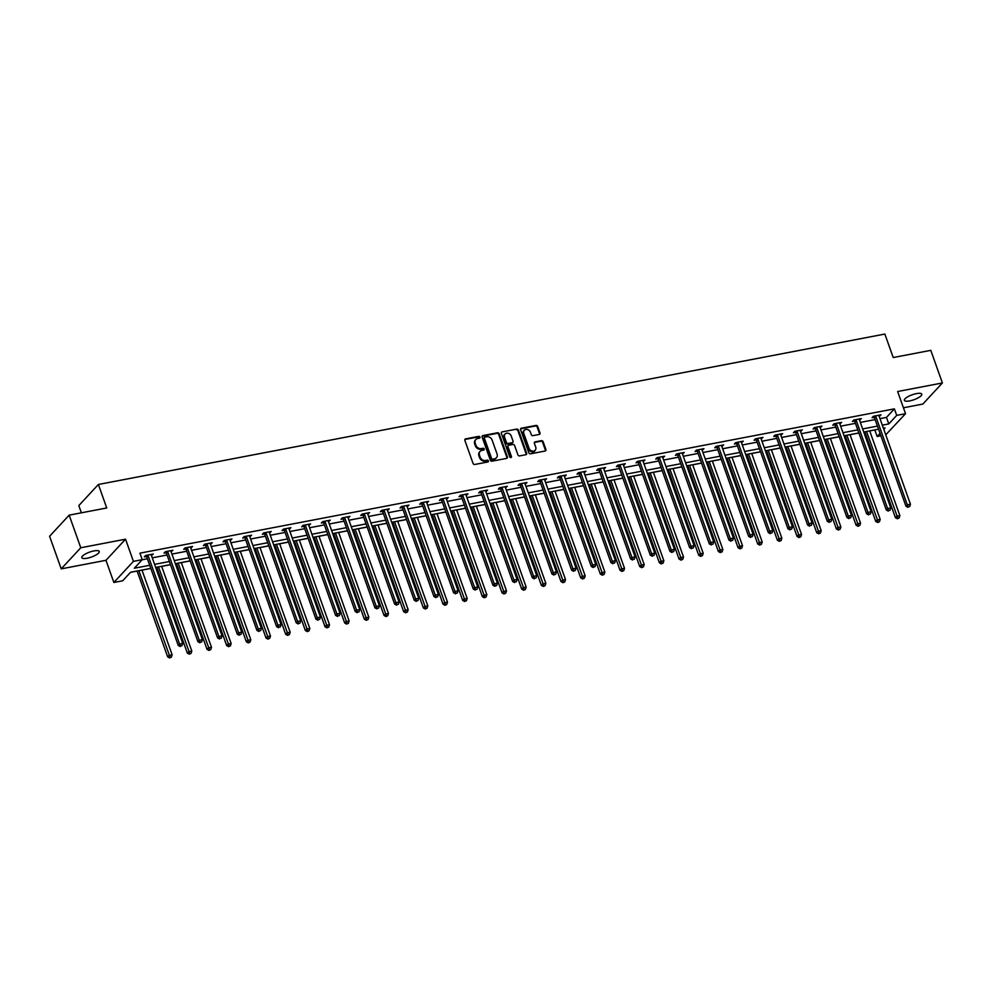 <?xml version="1.0" encoding="UTF-8"?>
<svg xmlns="http://www.w3.org/2000/svg" width="992" height="992" viewBox="0 0 992 992"><rect width="100%" height="100%" fill="white"/><g stroke="black" fill="none" stroke-linecap="round" stroke-linejoin="round"><path stroke-width="1.49" d="M479.979 437.088A0.992 0.831 42.8 0 0 478.789 436.356L465.645 438.873A1.414 1.19 42.8 0 0 464.864 440.386L473.072 463.438A1.414 1.19 42.8 0 0 474.759 464.479L487.915 461.962A0.992 0.831 42.8 0 0 487.27 460.176L485.572 460.499A4.538 3.819 42.8 0 1 480.153 457.163L479.471 455.241A4.538 3.819 42.8 0 1 480.103 451.397A4.538 3.819 42.8 0 1 481.963 450.38L483.674 450.058A0.992 0.831 42.8 0 0 483.03 448.272L481.331 448.595A4.538 3.819 42.8 0 1 475.912 445.247L475.23 443.337A4.538 3.819 42.8 0 1 475.862 439.493A4.538 3.819 42.8 0 1 477.722 438.476L479.434 438.154A0.992 0.831 42.8 0 0 479.979 437.088M479.496 438.142A0.992 0.831 42.8 0 0 478.268 436.926L465.112 439.444A1.414 1.19 42.8 0 0 464.851 439.53M487.965 461.95A0.992 0.831 42.8 0 0 486.737 460.747L485.038 461.069L485.572 460.499M483.724 450.046A0.992 0.831 42.8 0 0 482.496 448.843L480.798 449.165L481.331 448.595M916.459 393.601A9.238 2.629 160.4 0 0 904.369 400.346A9.238 2.629 160.4 0 0 909.689 400.904A9.238 2.629 160.4 0 0 921.779 394.146A9.238 2.629 160.4 0 0 916.459 393.601M93.918 550.92A9.238 2.629 160.4 0 0 81.828 557.678A9.238 2.629 160.4 0 0 87.147 558.223A9.238 2.629 160.4 0 0 99.237 551.478A9.238 2.629 160.4 0 0 93.918 550.92M539.214 434.446A1.414 1.19 42.8 0 0 539.995 432.934L537.689 426.461A1.414 1.19 42.8 0 0 536.002 425.419L521.395 428.209A1.414 1.19 42.8 0 0 520.614 429.734L528.823 452.774A1.414 1.19 42.8 0 0 530.509 453.815L545.116 451.025A1.414 1.19 42.8 0 0 545.898 449.512L543.12 441.7A1.414 1.19 42.8 0 0 541.421 440.659L535.172 441.849A1.414 1.19 42.8 0 0 534.39 443.362L535.767 447.243A3.794 3.199 42.8 0 1 529.145 448.508L523.751 433.33A3.794 3.199 42.8 0 1 530.373 432.066L531.266 434.595A1.414 1.19 42.8 0 0 532.964 435.637L539.214 434.446M879.978 418.649L886.464 417.421L894.387 408.853L896.706 415.375L905.535 413.689L885.744 434.843M69.167 515.146L80.774 547.758L61.206 568.862L49.6 536.263L69.167 515.146L106.739 507.966L98.382 484.48L884.864 334.056L893.222 357.542L930.794 350.35L942.4 382.962L897.636 391.518L905.535 413.689M61.206 568.862L105.97 560.306L125.538 539.189L80.774 547.758M125.538 539.189L133.424 561.36L142.253 559.674L134.317 568.242L149.705 565.291M894.387 408.853L139.934 553.152L142.253 559.674M499.199 433.826A1.414 1.19 42.8 0 0 497.513 432.785L482.906 435.575A1.414 1.19 42.8 0 0 482.124 437.088L490.333 460.139A1.414 1.19 42.8 0 0 492.02 461.181L506.627 458.391A1.414 1.19 42.8 0 0 507.408 456.866L499.199 433.826L498.678 434.397A1.414 1.19 42.8 0 0 496.98 433.355L482.372 436.145A1.414 1.19 42.8 0 0 482.112 436.232M502.15 431.892L516.758 429.102A1.414 1.19 42.8 0 1 518.444 430.144L526.653 453.183A1.414 1.19 42.8 0 1 525.872 454.708L519.622 455.898A1.414 1.19 42.8 0 1 517.923 454.857L514.6 445.507A1.414 1.19 42.8 0 0 512.901 444.466L508.76 445.259A1.414 1.19 42.8 0 0 507.978 446.772L511.438 456.506A0.992 0.831 42.8 0 1 509.714 456.841L501.369 433.405A1.414 1.19 42.8 0 1 502.15 431.892L516.758 429.102M903.427 407.786L922.833 404.066L942.4 382.962M98.382 484.48L78.814 505.598L81.381 512.814M142.166 559.773L147.386 558.769M152.247 557.839L167.053 555.012M171.926 554.082L186.719 551.254M191.592 550.312L206.386 547.485M211.259 546.555L226.064 543.728M230.925 542.798L245.731 539.958M250.592 539.028L265.397 536.201M270.258 535.271L285.064 532.444M289.924 531.514L304.73 528.674M309.603 527.744L324.396 524.917M329.27 523.987L344.075 521.16M348.936 520.23L363.742 517.39M368.602 516.46L383.408 513.633M388.269 512.703L403.074 509.863M407.935 508.933L422.741 506.106M427.614 505.176L442.407 502.349M447.28 501.419L462.086 498.579M466.947 497.649L481.752 494.822M486.613 493.892L501.419 491.065M506.28 490.135L521.085 487.295M525.946 486.365L540.752 483.538M545.625 482.608L560.418 479.768M565.291 478.838L580.084 476.011M584.958 475.081L599.763 472.254M604.624 471.324L619.43 468.484M624.29 467.554L639.096 464.727M643.957 463.797L658.762 460.97M663.623 460.04L678.429 457.2M683.302 456.27L698.095 453.443M702.968 452.513L717.774 449.674M722.635 448.744L737.44 445.916M742.301 444.986L757.107 442.159M761.968 441.229L776.773 438.39M781.634 437.46L796.44 434.632M801.313 433.702L816.106 430.875M820.979 429.945L835.785 427.106M840.646 426.176L855.451 423.348M860.312 422.418L875.118 419.591M151.429 555.532L153.239 554.007L145.675 555.458L144.361 556.884L146.394 556.5M171.095 551.775L172.918 550.25L165.354 551.701L164.027 553.127L166.073 552.73M190.762 548.006L192.584 546.493L185.02 547.931L183.694 549.357L185.74 548.973M210.44 544.248L212.251 542.723L204.687 544.174L203.36 545.6L205.406 545.216M230.107 540.491L231.917 538.966L224.353 540.417L223.026 541.843L225.072 541.446M249.773 536.722L251.584 535.209L244.02 536.647L242.705 538.073L244.739 537.689M269.44 532.964L271.25 531.439L263.686 532.89L262.372 534.316L264.405 533.919M289.106 529.207L290.929 527.682L283.365 529.133L282.038 530.559L284.072 530.162M308.772 525.438L310.595 523.925L303.031 525.363L301.704 526.789L303.75 526.405M328.451 521.68L330.262 520.155L322.698 521.606L321.371 523.032L323.417 522.635M348.118 517.911L349.928 516.398L342.364 517.836L341.037 519.262L343.083 518.878M367.784 514.154L369.594 512.628L362.03 514.079L360.716 515.505L362.75 515.121M387.45 510.396L389.261 508.871L381.697 510.322L380.382 511.748L382.416 511.351M407.117 506.627L408.94 505.114L401.363 506.552L400.049 507.978L402.082 507.594M426.783 502.87L428.606 501.344L421.042 502.795L419.715 504.221L421.761 503.837M446.45 499.112L448.272 497.587L440.708 499.038L439.382 500.464L441.428 500.067M466.128 495.343L467.939 493.83L460.375 495.268L459.048 496.694L461.094 496.31M485.795 491.586L487.605 490.06L480.041 491.511L478.714 492.937L480.76 492.54M505.461 487.816L507.272 486.303L499.708 487.742L498.393 489.18L500.427 488.783M525.128 484.059L526.938 482.534L519.374 483.984L518.06 485.41L520.093 485.026M544.794 480.302L546.617 478.776L539.053 480.227L537.726 481.653L539.772 481.256M564.46 476.532L566.283 475.019L558.719 476.458L557.392 477.884L559.438 477.499M584.139 472.775L585.95 471.25L578.386 472.7L577.059 474.126L579.105 473.742M603.806 469.018L605.616 467.492L598.052 468.943L596.725 470.369L598.771 469.972M623.472 465.248L625.282 463.735L617.718 465.174L616.404 466.6L618.438 466.215M643.138 461.491L644.949 459.966L637.385 461.416L636.07 462.842L638.104 462.446M662.805 457.721L664.628 456.208L657.051 457.647L655.737 459.085L657.77 458.688M682.471 453.964L684.294 452.439L676.73 453.89L675.403 455.316L677.449 454.931M702.138 450.207L703.96 448.682L696.396 450.132L695.07 451.558L697.116 451.162M721.816 446.437L723.627 444.924L716.063 446.363L714.736 447.789L716.782 447.404M741.483 442.68L743.293 441.155L735.729 442.606L734.415 444.032L736.448 443.647M761.149 438.923L762.96 437.398L755.396 438.848L754.081 440.274L756.115 439.878M780.816 435.153L782.638 433.64L775.062 435.079L773.748 436.505L775.781 436.12M800.482 431.396L802.305 429.871L794.741 431.322L793.414 432.748L795.46 432.351M820.148 427.626L821.971 426.114L814.407 427.564L813.08 428.99L815.126 428.594M839.827 423.869L841.638 422.344L834.074 423.795L832.747 425.221L834.793 424.836M859.494 420.112L861.304 418.587L853.74 420.038L852.413 421.464L854.459 421.067M879.16 416.342L880.97 414.83L873.406 416.268L872.092 417.694L874.126 417.31M130.535 572.322L137.119 571.057M141.992 570.127L150.834 568.441M155.694 567.511L156.798 567.3M161.659 566.37L170.5 564.684M175.361 563.754L176.464 563.543M181.325 562.613L190.166 560.914M195.027 559.984L196.131 559.773M200.992 558.843L209.833 557.157M214.706 556.227L215.797 556.016M220.658 555.086L229.499 553.4M234.372 552.47L235.464 552.259M240.337 551.329L249.166 549.63M254.039 548.7L255.13 548.489M260.003 547.559L268.844 545.873M273.705 544.943L274.809 544.732M279.67 543.802L288.511 542.103M293.372 541.173L294.475 540.975M299.336 540.032L308.177 538.346M313.038 537.416L314.142 537.205M319.002 536.275L327.844 534.589M332.704 533.659L333.808 533.448M338.669 532.518L347.51 530.819M352.383 529.889L353.474 529.678M358.335 528.748L367.176 527.062M372.05 526.132L373.141 525.921M378.014 524.991L386.855 523.305M391.716 522.375L392.807 522.164M397.68 521.234L406.522 519.535M411.382 518.605L412.486 518.394M417.347 517.464L426.188 515.778M431.049 514.848L432.152 514.637M437.013 513.707L445.854 512.021M450.715 511.078L451.819 510.88M456.68 509.95L465.521 508.251M470.394 507.321L471.485 507.11M476.346 506.18L485.187 504.494M490.06 503.564L491.152 503.353M496.025 502.423L504.866 500.724M509.727 499.794L510.818 499.584M515.691 498.654L524.532 496.967M529.393 496.037L530.497 495.826M535.358 494.896L544.199 493.21M549.06 492.28L550.163 492.069M555.024 491.139L563.865 489.44M568.726 488.51L569.83 488.3M574.69 487.37L583.532 485.683M588.405 484.753L589.496 484.542M594.357 483.612L603.198 481.926M608.071 480.996L609.162 480.785M614.036 479.855L622.864 478.156M627.738 477.226L628.829 477.016M633.702 476.086L642.543 474.399M647.404 473.469L648.495 473.258M653.368 472.328L662.21 470.63M667.07 469.7L668.174 469.489M673.035 468.559L681.876 466.872M686.737 465.942L687.84 465.732M692.701 464.802L701.542 463.115M706.403 462.185L707.507 461.974M712.368 461.044L721.209 459.346M726.082 458.416L727.173 458.205M732.034 457.275L740.875 455.588M745.748 454.658L746.84 454.448M751.713 453.518L760.554 451.831M765.415 450.901L766.506 450.69M771.379 449.76L780.22 448.062M785.081 447.132L786.185 446.921M791.046 445.991L799.887 444.304M804.748 443.374L805.851 443.164M810.712 442.234L819.553 440.535M824.414 439.605L825.518 439.394M830.378 438.464L839.22 436.778M844.093 435.848L845.184 435.637M850.045 434.707L858.886 433.02M863.759 432.09L864.85 431.88M869.724 430.95L874.907 429.871M880.884 435.773L877.151 436.492L880.028 433.38M874.82 429.97L877.151 436.492M150.809 568.366L130.622 572.235L122.686 580.791L113.869 582.478L133.424 561.36M105.97 560.306L113.869 582.478M882.297 425.171L888.782 423.931L896.706 415.375M154.578 564.361L169.372 561.534M174.245 560.604L189.05 557.764M193.911 556.834L208.717 554.007M213.578 553.077L228.383 550.25M233.244 549.32L248.05 546.48M252.91 545.55L267.716 542.723M272.589 541.793L287.382 538.966M292.256 538.036L307.061 535.196M311.922 534.266L326.728 531.439M331.588 530.509L346.394 527.67M351.255 526.74L366.06 523.912M370.921 522.982L385.727 520.155M390.6 519.225L405.393 516.386M410.266 515.456L425.06 512.628M429.933 511.698L444.738 508.871M449.599 507.941L464.405 505.102M469.266 504.172L484.071 501.344M488.932 500.414L503.738 497.575M508.598 496.645L523.404 493.818M528.277 492.888L543.07 490.06M547.944 489.13L562.749 486.291M567.61 485.361L582.416 482.534M587.276 481.604L602.082 478.776M606.943 477.846L621.748 475.007M626.609 474.077L641.415 471.25M646.288 470.32L661.081 467.492M665.954 466.55L680.76 463.723M685.621 462.793L700.426 459.966M705.287 459.036L720.093 456.196M724.954 455.266L739.759 452.439M744.62 451.509L759.426 448.682M764.299 447.752L779.092 444.912M783.965 443.982L798.758 441.155M803.632 440.225L818.437 437.398M823.298 436.468L838.104 433.628M842.964 432.698L857.77 429.871M862.631 428.941L877.436 426.101M883.785 429.325L885.075 427.936L883.401 428.259M878.528 429.189L863.734 432.016M858.861 432.946L844.056 435.773M839.195 436.703L824.389 439.543M819.528 440.473L804.723 443.3M799.862 444.23L785.056 447.057M780.196 447.987L765.39 450.827M760.529 451.757L745.724 454.584M740.85 455.514L726.057 458.341M721.184 459.284L706.378 462.111M701.518 463.041L686.712 465.868M681.851 466.798L667.046 469.638M662.185 470.568L647.379 473.395M642.518 474.325L627.713 477.152M622.84 478.082L608.046 480.922M603.173 481.852L588.368 484.679M583.507 485.609L568.701 488.436M563.84 489.378L549.035 492.206M544.174 493.136L529.368 495.963M524.508 496.893L509.702 499.732M504.829 500.662L490.036 503.49M485.162 504.42L470.369 507.247M465.496 508.177L450.69 511.016M445.83 511.946L431.024 514.774M426.163 515.704L411.358 518.531M406.497 519.461L391.691 522.3M386.83 523.23L372.025 526.058M367.152 526.988L352.358 529.827M347.485 530.757L332.68 533.584M327.819 534.514L313.013 537.342M308.152 538.272L293.347 541.111M288.486 542.041L273.68 544.868M268.82 545.798L254.014 548.626M249.141 549.556L234.348 552.395M229.474 553.325L214.669 556.152M209.808 557.082L195.002 559.922M190.142 560.852L175.336 563.679M170.475 564.609L155.67 567.436M886.464 417.421L888.782 423.931M151.925 555.446L151.528 554.342M171.591 551.676L171.194 550.585M191.258 547.919L190.873 546.815M210.924 544.149L210.54 543.058M230.59 540.392L230.206 539.288M250.269 536.635L249.872 535.531M269.936 532.865L269.539 531.774M289.602 529.108L289.205 528.004M309.268 525.351L308.884 524.247M328.935 521.581L328.55 520.49M348.601 517.824L348.217 516.72M368.28 514.054L367.883 512.963M387.946 510.297L387.55 509.194M407.613 506.54L407.216 505.436M427.279 502.77L426.895 501.679M446.946 499.013L446.561 497.91M466.612 495.256L466.228 494.152M486.291 491.486L485.894 490.395M505.957 487.729L505.56 486.626M525.624 483.96L525.227 482.868M545.29 480.202L544.893 479.099M564.956 476.445L564.572 475.342M584.623 472.676L584.238 471.584M604.289 468.918L603.905 467.815M623.968 465.161L623.571 464.058M643.634 461.392L643.238 460.3M663.301 457.634L662.904 456.531M682.967 453.865L682.583 452.774M702.634 450.108L702.249 449.004M722.3 446.35L721.916 445.247M741.979 442.581L741.582 441.49M761.645 438.824L761.248 437.72M781.312 435.066L780.915 433.963M800.978 431.297L800.594 430.206M820.644 427.54L820.26 426.436M840.311 423.782L839.926 422.679M859.99 420.013L859.593 418.922M879.656 416.256L879.259 415.152M475.614 439.791A4.538 3.819 42.8 0 0 475.329 440.064A4.538 3.819 42.8 0 0 474.697 443.908L475.23 443.337M480.798 449.165A4.538 3.819 42.8 0 1 475.379 445.817L474.697 443.908M479.855 451.695A4.538 3.819 42.8 0 0 479.57 451.968A4.538 3.819 42.8 0 0 478.938 455.812L479.471 455.241M485.038 461.069A4.538 3.819 42.8 0 1 479.62 457.734L478.938 455.812M506.887 458.304A1.414 1.19 42.8 0 0 506.875 457.436L498.678 434.397M484.902 437.1A0.992 0.831 42.8 0 0 484.356 438.166L491.561 458.391A0.992 0.831 42.8 0 0 492.751 459.122L494.537 458.788A4.538 3.819 42.8 0 0 496.409 457.771A4.538 3.819 42.8 0 0 497.042 453.927L492.119 440.101A4.538 3.819 42.8 0 0 486.7 436.765L484.902 437.1M484.319 437.695A0.992 0.831 42.8 0 0 483.836 438.737L484.356 438.166M496.124 458.031A4.538 3.819 42.8 0 1 495.876 458.341A4.538 3.819 42.8 0 1 494.016 459.358L492.218 459.693A0.992 0.831 42.8 0 1 491.028 458.961L483.836 438.737M526.132 454.621A1.414 1.19 42.8 0 0 526.12 453.753L517.923 430.714A1.414 1.19 42.8 0 0 516.224 429.672M507.966 445.916A1.414 1.19 42.8 0 0 507.445 447.342L510.917 457.076L511.438 456.506M511.153 435.81A3.794 3.199 42.8 0 0 504.531 437.075L506.428 442.42A1.414 1.19 42.8 0 0 508.127 443.461L512.269 442.68A1.414 1.19 42.8 0 0 513.05 441.155L511.153 435.81M504.816 434.174A3.794 3.199 42.8 0 0 503.998 437.646L504.531 437.075M512.529 442.593A1.414 1.19 42.8 0 1 511.736 443.25L507.594 444.032A1.414 1.19 42.8 0 1 505.895 442.99L503.998 437.646M524.036 430.429A3.794 3.199 42.8 0 0 523.218 433.901L523.751 433.33M534.961 450.715A3.794 3.199 42.8 0 1 528.624 449.078L523.218 433.901M545.377 450.938A1.414 1.19 42.8 0 0 545.364 450.083L542.587 442.271A1.414 1.19 42.8 0 0 540.888 441.229L534.638 442.42A1.414 1.19 42.8 0 0 534.378 442.506M539.474 434.36A1.414 1.19 42.8 0 0 539.462 433.504L537.168 427.031A1.414 1.19 42.8 0 0 535.469 425.99L520.862 428.78A1.414 1.19 42.8 0 0 520.602 428.866M137.094 570.995L167.673 656.853L169 655.427L172.149 654.819L141.968 570.065M138.818 570.66L170.153 657.374L169.62 657.944L171.405 657.126L170.153 657.374M172.149 654.819L171.405 657.126M169.62 657.944L167.673 656.853M148.13 555.718L146.804 557.144L178.25 645.445L179.564 644.019L148.13 555.718A1.438 1.215 42.8 0 0 147.858 555.247L147.721 555.074M180.718 645.953L181.982 645.718L180.718 645.953L179.564 644.019L182.726 643.411L151.28 555.111A1.438 1.215 42.8 0 1 151.193 554.615L151.206 554.404M146.804 557.144A1.438 1.215 42.8 0 0 146.543 556.673L145.613 555.532M178.25 645.445L180.197 646.524M181.982 645.718L182.726 643.411M156.773 567.226L187.339 653.096L188.666 651.67L191.816 651.062L161.634 566.296M158.484 566.903L189.819 653.604L189.286 654.174L191.072 653.368L189.819 653.604M191.816 651.062L191.072 653.368M189.286 654.174L187.339 653.096M176.44 563.468L207.006 649.326L208.332 647.9L211.482 647.305L181.3 562.538M178.151 563.146L209.486 649.847L208.952 650.417L210.75 649.611L209.486 649.847M211.482 647.305L210.75 649.611M208.952 650.417L207.006 649.326M167.797 551.949L166.47 553.375L197.916 641.675L199.243 640.249L167.797 551.949A1.438 1.215 42.8 0 0 167.536 551.49L167.388 551.304M200.396 642.196L201.649 641.96L200.396 642.196L199.243 640.249L202.393 639.654L170.946 551.354A1.438 1.215 42.8 0 1 170.872 550.845L170.872 550.647M166.47 553.375A1.438 1.215 42.8 0 0 166.21 552.916L165.292 551.763M197.916 641.675L199.863 642.766M201.649 641.96L202.393 639.654M187.463 548.192L186.149 549.618L217.583 637.918L218.91 636.492L187.463 548.192A1.438 1.215 42.8 0 0 187.203 547.72L187.054 547.547M220.063 638.439L221.315 638.191L220.063 638.439L218.91 636.492L222.059 635.884L190.613 547.584A1.438 1.215 42.8 0 1 190.538 547.088L190.538 546.877M186.149 549.618A1.438 1.215 42.8 0 0 185.876 549.146L184.958 548.006M217.583 637.918L219.53 639.009M221.315 638.191L222.059 635.884M196.106 559.711L226.672 645.569L227.999 644.143L231.148 643.535L200.967 558.781M197.817 559.376L229.152 646.09L228.619 646.66L230.417 645.842L229.152 646.09M231.148 643.535L230.417 645.842M228.619 646.66L226.672 645.569M215.772 555.942L246.351 641.812L247.665 640.386L250.815 639.778L220.633 555.012M217.484 555.619L248.818 642.32L248.298 642.89L250.083 642.084L248.818 642.32M250.815 639.778L250.083 642.084M248.298 642.89L246.351 641.812M235.439 552.184L266.017 638.042L267.332 636.616L270.494 636.021L240.3 551.254M237.15 551.85L268.485 638.563L267.964 639.133L269.75 638.315L268.485 638.563M270.494 636.021L269.75 638.315M267.964 639.133L266.017 638.042M207.13 544.434L205.815 545.86L237.249 634.161L238.576 632.735L207.13 544.434A1.438 1.215 42.8 0 0 206.869 543.963L206.72 543.79M239.729 634.669L240.994 634.434L239.729 634.669L238.576 632.735L241.726 632.127L210.279 543.827A1.438 1.215 42.8 0 1 210.205 543.318L210.205 543.12M205.815 545.86A1.438 1.215 42.8 0 0 205.542 545.389L204.625 544.236M237.249 634.161L239.196 635.24M240.994 634.434L241.726 632.127M226.796 540.665L225.482 542.091L256.916 630.391L258.242 628.965L226.796 540.665A1.438 1.215 42.8 0 0 226.536 540.194L226.399 540.02M259.396 630.912L260.66 630.664L259.396 630.912L258.242 628.965L261.392 628.37L229.958 540.07A1.438 1.215 42.8 0 1 229.871 539.561L229.884 539.35M225.482 542.091A1.438 1.215 42.8 0 0 225.221 541.632L224.291 540.479M256.916 630.391L258.862 631.482M260.66 630.664L261.392 628.37M246.475 536.908L245.148 538.334L276.594 626.634L277.909 625.208L246.475 536.908A1.438 1.215 42.8 0 0 246.202 536.436L246.066 536.263M279.062 627.155L280.327 626.907L279.062 627.155L277.909 625.208L281.058 624.6L249.624 536.3A1.438 1.215 42.8 0 1 249.538 535.804L249.55 535.593M245.148 538.334A1.438 1.215 42.8 0 0 244.888 537.862L243.958 536.722M276.594 626.634L278.541 627.725M280.327 626.907L281.058 624.6M255.105 548.415L285.684 634.285L287.01 632.859L290.16 632.251L259.978 547.485M256.816 548.092L288.164 634.806L287.63 635.376L289.416 634.558L288.164 634.806M290.16 632.251L289.416 634.558M287.63 635.376L285.684 634.285M266.141 533.15L264.814 534.576L296.261 622.877L297.575 621.451L266.141 533.15A1.438 1.215 42.8 0 0 265.868 532.679L265.732 532.493M298.728 623.385L299.993 623.15L298.728 623.385L297.575 621.451L300.737 620.843L269.291 532.543A1.438 1.215 42.8 0 1 269.204 532.034L269.216 531.836M264.814 534.576A1.438 1.215 42.8 0 0 264.554 534.105L263.624 532.952M296.261 622.877L298.208 623.956M299.993 623.15L300.737 620.843M274.772 544.658L305.35 630.528L306.677 629.089L309.826 628.494L279.645 543.728M276.495 544.335L307.83 631.036L307.297 631.606L309.082 630.8L307.83 631.036M309.826 628.494L309.082 630.8M307.297 631.606L305.35 630.528M285.808 529.381L284.481 530.807L315.927 619.107L317.254 617.681L285.808 529.381A1.438 1.215 42.8 0 0 285.547 528.91L285.398 528.736M318.407 619.628L319.66 619.38L318.407 619.628L317.254 617.681L320.404 617.086L288.957 528.786A1.438 1.215 42.8 0 1 288.87 528.277L288.883 528.066M284.481 530.807A1.438 1.215 42.8 0 0 284.22 530.336L283.303 529.195M315.927 619.107L317.874 620.198M319.66 619.38L320.404 617.086M294.45 540.9L325.016 626.758L326.343 625.332L329.493 624.724L299.311 539.97M296.162 540.566L327.496 627.279L326.963 627.849L328.761 627.031L327.496 627.279M329.493 624.724L328.761 627.031M326.963 627.849L325.016 626.758M305.474 525.624L304.147 527.05L335.594 615.35L336.92 613.924L305.474 525.624A1.438 1.215 42.8 0 0 305.214 525.152L305.065 524.979M338.074 615.858L339.326 615.623L338.074 615.858L336.92 613.924L340.07 613.316L308.624 525.016A1.438 1.215 42.8 0 1 308.549 524.52L308.549 524.309M304.147 527.05A1.438 1.215 42.8 0 0 303.887 526.578L302.969 525.438M335.594 615.35L337.54 616.429M339.326 615.623L340.07 613.316M314.117 537.131L344.683 623.001L346.01 621.575L349.159 620.967L318.978 536.201M315.828 536.808L347.163 623.509L346.63 624.08L348.428 623.274L347.163 623.509M349.159 620.967L348.428 623.274M346.63 624.08L344.683 623.001M325.14 521.854L323.826 523.292L355.26 611.58L356.587 610.154L325.14 521.854A1.438 1.215 42.8 0 0 324.88 521.395L324.731 521.209M357.74 612.101L359.005 611.866L357.74 612.101L356.587 610.154L359.736 609.559L328.29 521.259A1.438 1.215 42.8 0 1 328.216 520.75L328.216 520.552M323.826 523.292A1.438 1.215 42.8 0 0 323.553 522.821L322.636 521.668M355.26 611.58L357.207 612.672M359.005 611.866L359.736 609.559M333.783 533.374L364.362 619.231L365.676 617.805L368.826 617.21L338.644 532.444M335.494 533.051L366.829 619.752L366.308 620.322L368.094 619.516L366.829 619.752M368.826 617.21L368.094 619.516M366.308 620.322L364.362 619.231M344.807 518.097L343.492 519.523L374.926 607.823L376.253 606.397L344.807 518.097A1.438 1.215 42.8 0 0 344.546 517.626L344.41 517.452M377.406 608.344L378.671 608.096L377.406 608.344L376.253 606.397L379.403 605.79L347.969 517.489A1.438 1.215 42.8 0 1 347.882 516.993L347.882 516.782M343.492 519.523A1.438 1.215 42.8 0 0 343.22 519.052L342.302 517.911M374.926 607.823L376.873 608.914M378.671 608.096L379.403 605.79M353.45 529.616L384.028 615.474L385.342 614.048L388.504 613.44L358.31 528.686M355.161 529.282L386.496 615.995L385.975 616.565L387.76 615.747L386.496 615.995M388.504 613.44L387.76 615.747M385.975 616.565L384.028 615.474M364.486 514.34L363.159 515.766L394.605 604.066L395.92 602.64L364.486 514.34A1.438 1.215 42.8 0 0 364.213 513.868L364.076 513.695M397.073 604.574L398.338 604.339L397.073 604.574L395.92 602.64L399.069 602.032L367.635 513.732A1.438 1.215 42.8 0 1 367.548 513.224L367.561 513.025M363.159 515.766A1.438 1.215 42.8 0 0 362.898 515.294L361.968 514.141M394.605 604.066L396.552 605.145M398.338 604.339L399.069 602.032M373.116 525.847L403.694 611.717L405.021 610.291L408.171 609.683L377.989 524.917M374.827 525.524L406.162 612.225L405.641 612.796L407.427 611.99L406.162 612.225M408.171 609.683L407.427 611.99M405.641 612.796L403.694 611.717M384.152 510.57L382.825 511.996L414.272 600.296L415.586 598.87L384.152 510.57A1.438 1.215 42.8 0 0 383.879 510.099L383.743 509.925M416.739 600.817L418.004 600.582L416.739 600.817L415.586 598.87L418.748 598.275L387.302 509.975A1.438 1.215 42.8 0 1 387.215 509.466L387.227 509.256M382.825 511.996A1.438 1.215 42.8 0 0 382.565 511.537L381.635 510.384M414.272 600.296L416.218 601.388M418.004 600.582L418.748 598.275M392.782 522.09L423.361 607.947L424.688 606.521L427.837 605.926L397.656 521.16M394.506 521.755L425.841 608.468L425.308 609.038L427.093 608.22L425.841 608.468M427.837 605.926L427.093 608.22M425.308 609.038L423.361 607.947M403.818 506.813L402.492 508.239L433.938 596.539L435.265 595.113L403.818 506.813A1.438 1.215 42.8 0 0 403.558 506.342L403.409 506.168M436.406 597.06L437.67 596.812L436.406 597.06L435.265 595.113L438.414 594.506L406.968 506.205A1.438 1.215 42.8 0 1 406.881 505.709L406.894 505.498M402.492 508.239A1.438 1.215 42.8 0 0 402.231 507.768L401.301 506.627M433.938 596.539L435.885 597.63M437.67 596.812L438.414 594.506M412.461 518.332L443.027 604.19L444.354 602.764L447.504 602.156L417.322 517.39M414.172 517.998L445.507 604.711L444.974 605.281L446.76 604.463L445.507 604.711M447.504 602.156L446.76 604.463M444.974 605.281L443.027 604.19M423.485 503.056L422.158 504.482L453.604 592.782L454.931 591.356L423.485 503.056A1.438 1.215 42.8 0 0 423.224 502.584L423.076 502.398M456.084 593.29L457.337 593.055L456.084 593.29L454.931 591.356L458.081 590.748L426.634 502.448A1.438 1.215 42.8 0 1 426.56 501.94L426.56 501.741M422.158 504.482A1.438 1.215 42.8 0 0 421.898 504.01L420.98 502.857M453.604 592.782L455.551 593.861M457.337 593.055L458.081 590.748M432.128 514.563L462.694 600.433L464.02 599.007L467.17 598.399L436.988 513.633M433.839 514.24L465.174 600.941L464.64 601.512L466.438 600.706L465.174 600.941M467.17 598.399L466.438 600.706M464.64 601.512L462.694 600.433M443.151 499.286L441.837 500.712L473.271 589.012L474.598 587.586L443.151 499.286A1.438 1.215 42.8 0 0 442.891 498.815L442.742 498.641M475.751 589.533L477.003 589.285L475.751 589.533L474.598 587.586L477.747 586.991L446.301 498.691A1.438 1.215 42.8 0 1 446.226 498.182L446.226 497.972M441.837 500.712A1.438 1.215 42.8 0 0 441.564 500.241L440.646 499.1M473.271 589.012L475.218 590.104M477.003 589.285L477.747 586.991M451.794 510.806L482.372 596.663L483.687 595.237L486.836 594.642L456.655 509.876M453.505 510.471L484.84 597.184L484.307 597.754L486.105 596.936L484.84 597.184M486.836 594.642L486.105 596.936M484.307 597.754L482.372 596.663M462.818 495.529L461.503 496.955L492.937 585.255L494.264 583.829L462.818 495.529A1.438 1.215 42.8 0 0 462.557 495.058L462.421 494.884M495.417 585.764L496.682 585.528L495.417 585.764L494.264 583.829L497.414 583.222L465.98 494.921A1.438 1.215 42.8 0 1 465.893 494.425L465.893 494.214M461.503 496.955A1.438 1.215 42.8 0 0 461.23 496.484L460.313 495.343M492.937 585.255L494.884 586.334M496.682 585.528L497.414 583.222M471.46 507.036L502.039 592.906L503.353 591.48L506.503 590.872L476.321 506.106M473.172 506.714L504.506 593.414L503.986 593.985L505.771 593.179L504.506 593.414M506.503 590.872L505.771 593.179M503.986 593.985L502.039 592.906M482.484 491.772L481.17 493.198L512.616 581.486L513.93 580.06L482.484 491.772A1.438 1.215 42.8 0 0 482.224 491.3L482.087 491.114M515.084 582.006L516.348 581.771L515.084 582.006L513.93 580.06L517.08 579.464L485.646 491.164A1.438 1.215 42.8 0 1 485.559 490.656L485.572 490.457M481.17 493.198A1.438 1.215 42.8 0 0 480.909 492.726L479.979 491.573M512.616 581.486L514.55 582.577M516.348 581.771L517.08 579.464M491.127 503.279L521.705 589.136L523.02 587.71L526.182 587.115L496 502.349M492.838 502.956L524.173 589.657L523.652 590.228L525.438 589.422L524.173 589.657M526.182 587.115L525.438 589.422M523.652 590.228L521.705 589.136M502.163 488.002L500.836 489.428L532.282 577.728L533.597 576.302L502.163 488.002A1.438 1.215 42.8 0 0 501.89 487.531L501.754 487.357M534.75 578.249L536.015 578.001L534.75 578.249L533.597 576.302L536.746 575.695L505.312 487.407A1.438 1.215 42.8 0 1 505.226 486.898L505.238 486.688M500.836 489.428A1.438 1.215 42.8 0 0 500.576 488.957L499.646 487.816M532.282 577.728L534.229 578.82M536.015 578.001L536.746 575.695M510.793 499.522L541.372 585.379L542.698 583.953L545.848 583.346L515.666 498.592M512.504 499.187L543.852 585.9L543.318 586.47L545.104 585.652L543.852 585.9M545.848 583.346L545.104 585.652M543.318 586.47L541.372 585.379M521.829 484.245L520.502 485.671L551.949 573.971L553.263 572.545L521.829 484.245A1.438 1.215 42.8 0 0 521.556 483.774L521.42 483.6M554.416 574.48L555.681 574.244L554.416 574.48L553.263 572.545L556.425 571.938L524.979 483.637A1.438 1.215 42.8 0 1 524.892 483.129L524.904 482.93M520.502 485.671A1.438 1.215 42.8 0 0 520.242 485.2L519.312 484.046M551.949 573.971L553.896 575.05M555.681 574.244L556.425 571.938M530.46 495.752L561.038 581.622L562.365 580.196L565.514 579.588L535.333 494.822M532.183 495.43L563.518 582.13L562.985 582.701L564.77 581.895L563.518 582.13M565.514 579.588L564.77 581.895M562.985 582.701L561.038 581.622M541.496 480.475L540.169 481.901L571.615 570.202L572.942 568.776L541.496 480.475A1.438 1.215 42.8 0 0 541.235 480.016L541.086 479.83M574.095 570.722L575.348 570.487L574.095 570.722L572.942 568.776L576.092 568.18L544.645 479.88A1.438 1.215 42.8 0 1 544.571 479.372L544.571 479.173M540.169 481.901A1.438 1.215 42.8 0 0 539.908 481.442L538.991 480.289M571.615 570.202L573.562 571.293M575.348 570.487L576.092 568.18M550.138 491.995L580.704 577.852L582.031 576.426L585.181 575.831L554.999 491.065M551.85 491.66L583.184 578.373L582.651 578.944L584.449 578.125L583.184 578.373M585.181 575.831L584.449 578.125M582.651 578.944L580.704 577.852M561.162 476.718L559.848 478.144L591.282 566.444L592.608 565.018L561.162 476.718A1.438 1.215 42.8 0 0 560.902 476.247L560.753 476.073M593.762 566.965L595.014 566.717L593.762 566.965L592.608 565.018L595.758 564.411L564.312 476.11A1.438 1.215 42.8 0 1 564.237 475.614L564.237 475.404M559.848 478.144A1.438 1.215 42.8 0 0 559.575 477.673L558.657 476.532M591.282 566.444L593.228 567.536M595.014 566.717L595.758 564.411M569.805 488.238L600.371 574.095L601.698 572.669L604.847 572.062L574.666 487.295M571.516 487.903L602.851 574.616L602.318 575.186L604.116 574.368L602.851 574.616M604.847 572.062L604.116 574.368M602.318 575.186L600.371 574.095M580.828 472.961L579.514 474.387L610.948 562.687L612.275 561.261L580.828 472.961A1.438 1.215 42.8 0 0 580.568 472.49L580.419 472.316M613.428 563.196L614.693 562.96L613.428 563.196L612.275 561.261L615.424 560.654L583.978 472.353A1.438 1.215 42.8 0 1 583.904 471.845L583.904 471.646M579.514 474.387A1.438 1.215 42.8 0 0 579.241 473.916L578.324 472.762M610.948 562.687L612.895 563.766M614.693 562.96L615.424 560.654M589.471 484.468L620.05 570.338L621.364 568.912L624.514 568.304L594.332 483.538M591.182 484.146L622.517 570.846L621.996 571.417L623.782 570.611L622.517 570.846M624.514 568.304L623.782 570.611M621.996 571.417L620.05 570.338M600.495 469.191L599.18 470.617L630.614 558.918L631.941 557.492L600.495 469.191A1.438 1.215 42.8 0 0 600.234 468.72L600.098 468.546M633.094 559.438L634.359 559.19L633.094 559.438L631.941 557.492L635.091 556.896L603.657 468.596A1.438 1.215 42.8 0 1 603.57 468.088L603.582 467.877M599.18 470.617A1.438 1.215 42.8 0 0 598.92 470.146L597.99 469.005M630.614 558.918L632.561 560.009M634.359 559.19L635.091 556.896M609.138 480.711L639.716 566.568L641.03 565.142L644.192 564.547L613.998 479.781M610.849 480.376L642.184 567.089L641.663 567.66L643.448 566.841L642.184 567.089M644.192 564.547L643.448 566.841M641.663 567.66L639.716 566.568M620.174 465.434L618.847 466.86L650.293 555.16L651.608 553.734L620.174 465.434A1.438 1.215 42.8 0 0 619.901 464.963L619.764 464.789M652.761 555.669L654.026 555.433L652.761 555.669L651.608 553.734L654.757 553.127L623.323 464.826A1.438 1.215 42.8 0 1 623.236 464.33L623.249 464.12M618.847 466.86A1.438 1.215 42.8 0 0 618.586 466.389L617.656 465.248M650.293 555.16L652.24 556.252M654.026 555.433L654.757 553.127M628.804 476.941L659.382 562.811L660.709 561.385L663.859 560.778L633.677 476.011M630.515 476.619L661.862 563.32L661.329 563.89L663.115 563.084L661.862 563.32M663.859 560.778L663.115 563.084M661.329 563.89L659.382 562.811M639.84 461.677L638.513 463.103L669.96 551.391L671.274 549.965L639.84 461.677A1.438 1.215 42.8 0 0 639.567 461.206L639.431 461.02M672.427 551.912L673.692 551.676L672.427 551.912L671.274 549.965L674.436 549.37L642.99 461.069A1.438 1.215 42.8 0 1 642.903 460.561L642.915 460.362M638.513 463.103A1.438 1.215 42.8 0 0 638.253 462.632L637.323 461.478M669.96 551.391L671.906 552.482M673.692 551.676L674.436 549.37M648.47 473.184L679.049 559.042L680.376 557.616L683.525 557.02L653.344 472.254M650.194 472.862L681.529 559.562L680.996 560.133L682.781 559.327L681.529 559.562M683.525 557.02L682.781 559.327M680.996 560.133L679.049 559.042M659.506 457.907L658.18 459.333L689.626 547.634L690.953 546.208L659.506 457.907A1.438 1.215 42.8 0 0 659.246 457.436L659.097 457.262M692.106 548.154L693.358 547.906L692.106 548.154L690.953 546.208L694.102 545.6L662.656 457.312A1.438 1.215 42.8 0 1 662.569 456.804L662.582 456.593M658.18 459.333A1.438 1.215 42.8 0 0 657.919 458.862L657.002 457.721M689.626 547.634L691.573 548.725M693.358 547.906L694.102 545.6M668.149 469.427L698.715 555.284L700.042 553.858L703.192 553.251L673.01 468.497M669.86 469.092L701.195 555.805L700.662 556.376L702.46 555.557L701.195 555.805M703.192 553.251L702.46 555.557M700.662 556.376L698.715 555.284M679.173 454.15L677.846 455.576L709.292 543.876L710.619 542.45L679.173 454.15A1.438 1.215 42.8 0 0 678.912 453.679L678.764 453.505M711.772 544.385L713.025 544.149L711.772 544.385L710.619 542.45L713.769 541.843L682.322 453.542A1.438 1.215 42.8 0 1 682.248 453.034L682.248 452.836M677.846 455.576A1.438 1.215 42.8 0 0 677.586 455.105L676.668 453.952M709.292 543.876L711.239 544.955M713.025 544.149L713.769 541.843M687.816 465.657L718.382 551.527L719.708 550.101L722.858 549.494L692.676 464.727M689.527 465.335L720.862 552.036L720.328 552.606L722.126 551.8L720.862 552.036M722.858 549.494L722.126 551.8M720.328 552.606L718.382 551.527M698.839 450.38L697.525 451.806L728.959 540.107L730.286 538.681L698.839 450.38A1.438 1.215 42.8 0 0 698.579 449.922L698.43 449.736M731.439 540.628L732.704 540.392L731.439 540.628L730.286 538.681L733.435 538.086L701.989 449.785A1.438 1.215 42.8 0 1 701.914 449.277L701.914 449.078M697.525 451.806A1.438 1.215 42.8 0 0 697.252 451.348L696.334 450.194M728.959 540.107L730.906 541.198M732.704 540.392L733.435 538.086M707.482 461.9L738.06 547.758L739.375 546.332L742.524 545.736L712.343 460.97M709.193 461.578L740.528 548.278L740.007 548.849L741.793 548.043L740.528 548.278M742.524 545.736L741.793 548.043M740.007 548.849L738.06 547.758M718.506 446.623L717.191 448.049L748.625 536.35L749.952 534.924L718.506 446.623A1.438 1.215 42.8 0 0 718.245 446.152L718.109 445.978M751.105 536.87L752.37 536.622L751.105 536.87L749.952 534.924L753.102 534.316L721.668 446.016A1.438 1.215 42.8 0 1 721.581 445.52L721.581 445.309M717.191 448.049A1.438 1.215 42.8 0 0 716.918 447.578L716.001 446.437M748.625 536.35L750.572 537.441M752.37 536.622L753.102 534.316M727.148 458.143L757.727 544L759.041 542.574L762.203 541.967L732.009 457.213M728.86 457.808L760.194 544.521L759.674 545.092L761.459 544.273L760.194 544.521M762.203 541.967L761.459 544.273M759.674 545.092L757.727 544M738.184 442.866L736.858 444.292L768.304 532.592L769.618 531.166L738.184 442.866A1.438 1.215 42.8 0 0 737.912 442.395L737.775 442.221M770.772 533.101L772.036 532.865L770.772 533.101L769.618 531.166L772.768 530.559L741.334 442.258A1.438 1.215 42.8 0 1 741.247 441.75L741.26 441.552M736.858 444.292A1.438 1.215 42.8 0 0 736.597 443.821L735.667 442.668M768.304 532.592L770.251 533.671M772.036 532.865L772.768 530.559M746.815 454.373L777.393 540.243L778.72 538.817L781.87 538.21L751.688 453.443M748.526 454.051L779.861 540.752L779.34 541.322L781.126 540.516L779.861 540.752M781.87 538.21L781.126 540.516M779.34 541.322L777.393 540.243M757.851 439.096L756.524 440.522L787.97 528.823L789.285 527.397L757.851 439.096A1.438 1.215 42.8 0 0 757.578 438.625L757.442 438.452M790.438 529.344L791.703 529.096L790.438 529.344L789.285 527.397L792.447 526.802L761 438.501A1.438 1.215 42.8 0 1 760.914 437.993L760.926 437.782M756.524 440.522A1.438 1.215 42.8 0 0 756.264 440.051L755.334 438.91M787.97 528.823L789.917 529.914M791.703 529.096L792.447 526.802M766.481 450.616L797.06 536.474L798.386 535.048L801.536 534.452L771.354 449.686M768.205 450.281L799.54 536.994L799.006 537.565L800.792 536.746L799.54 536.994M801.536 534.452L800.792 536.746M799.006 537.565L797.06 536.474M777.517 435.339L776.19 436.765L807.637 525.066L808.964 523.64L777.517 435.339A1.438 1.215 42.8 0 0 777.257 434.868L777.108 434.694M810.104 525.586L811.369 525.338L810.104 525.586L808.964 523.64L812.113 523.032L780.667 434.732A1.438 1.215 42.8 0 1 780.58 434.236L780.592 434.025M776.19 436.765A1.438 1.215 42.8 0 0 775.93 436.294L775 435.153M807.637 525.066L809.584 526.157M811.369 525.338L812.113 523.032M786.16 446.846L816.726 532.716L818.053 531.29L821.202 530.683L791.021 445.916M787.871 446.524L819.206 533.225L818.673 533.808L820.458 532.989L819.206 533.225M821.202 530.683L820.458 532.989M818.673 533.808L816.726 532.716M797.184 431.582L795.857 433.008L827.303 521.308L828.63 519.87L797.184 431.582A1.438 1.215 42.8 0 0 796.923 431.111L796.774 430.925M829.783 521.817L831.036 521.581L829.783 521.817L828.63 519.87L831.78 519.275L800.333 430.974A1.438 1.215 42.8 0 1 800.259 430.466L800.259 430.268M795.857 433.008A1.438 1.215 42.8 0 0 795.596 432.537L794.679 431.384M827.303 521.308L829.25 522.387M831.036 521.581L831.78 519.275M805.826 443.089L836.392 528.947L837.719 527.521L840.869 526.926L810.687 442.159M807.538 442.767L838.872 529.468L838.339 530.038L840.137 529.232L838.872 529.468M840.869 526.926L840.137 529.232M838.339 530.038L836.392 528.947M816.85 427.812L815.536 429.238L846.97 517.539L848.296 516.113L816.85 427.812A1.438 1.215 42.8 0 0 816.59 427.341L816.441 427.168M849.45 518.06L850.702 517.812L849.45 518.06L848.296 516.113L851.446 515.505L820 427.217A1.438 1.215 42.8 0 1 819.925 426.709L819.925 426.498M815.536 429.238A1.438 1.215 42.8 0 0 815.263 428.767L814.345 427.626M846.97 517.539L848.916 518.63M850.702 517.812L851.446 515.505M825.493 439.332L856.071 525.19L857.386 523.764L860.535 523.156L830.354 438.402M827.204 438.997L858.539 525.71L858.006 526.281L859.804 525.462L858.539 525.71M860.535 523.156L859.804 525.462M858.006 526.281L856.071 525.19M836.516 424.055L835.202 425.481L866.636 513.782L867.963 512.356L836.516 424.055A1.438 1.215 42.8 0 0 836.256 423.584L836.107 423.41M869.116 514.29L870.381 514.054L869.116 514.29L867.963 512.356L871.112 511.748L839.678 423.448A1.438 1.215 42.8 0 1 839.592 422.952L839.592 422.741M835.202 425.481A1.438 1.215 42.8 0 0 834.929 425.01L834.012 423.869M866.636 513.782L868.583 514.86M870.381 514.054L871.112 511.748M845.159 435.562L875.738 521.432L877.052 520.006L880.202 519.399L850.02 434.632M846.87 435.24L878.205 521.941L877.684 522.511L879.47 521.705L878.205 521.941M880.202 519.399L879.47 521.705M877.684 522.511L875.738 521.432M856.183 420.286L854.868 421.712L886.315 510.012L887.629 508.586L856.183 420.286A1.438 1.215 42.8 0 0 855.922 419.827L855.786 419.641M888.782 510.533L890.047 510.297L888.782 510.533L887.629 508.586L890.779 507.991L859.345 419.69A1.438 1.215 42.8 0 1 859.258 419.182L859.27 418.984M854.868 421.712A1.438 1.215 42.8 0 0 854.608 421.253L853.678 420.1M886.315 510.012L888.249 511.103M890.047 510.297L890.779 507.991M864.826 431.805L895.404 517.663L896.718 516.237L899.88 515.642L869.699 430.875M866.537 431.483L897.872 518.184L897.351 518.754L899.136 517.948L897.872 518.184M899.88 515.642L899.136 517.948M897.351 518.754L895.404 517.663M875.862 416.528L874.535 417.954L905.981 506.255L907.296 504.829L875.862 416.528A1.438 1.215 42.8 0 0 875.589 416.057L875.452 415.884M908.449 506.776L909.714 506.528L908.449 506.776L907.296 504.829L910.445 504.221L879.011 415.921A1.438 1.215 42.8 0 1 878.924 415.425L878.937 415.214M874.535 417.954A1.438 1.215 42.8 0 0 874.274 417.483L873.344 416.342M905.981 506.255L907.928 507.346M909.714 506.528L910.445 504.221M147.858 555.247L146.543 556.673M167.536 551.49L166.21 552.916M187.203 547.72L185.876 549.146M206.869 543.963L205.542 545.389M226.536 540.194L225.221 541.632M246.202 536.436L244.888 537.862M265.868 532.679L264.554 534.105M285.547 528.91L284.22 530.336M305.214 525.152L303.887 526.578M324.88 521.395L323.553 522.821M344.546 517.626L343.22 519.052M364.213 513.868L362.898 515.294M383.879 510.099L382.565 511.537M403.558 506.342L402.231 507.768M423.224 502.584L421.898 504.01M442.891 498.815L441.564 500.241M462.557 495.058L461.23 496.484M482.224 491.3L480.909 492.726M501.89 487.531L500.576 488.957M521.556 483.774L520.242 485.2M541.235 480.016L539.908 481.442M560.902 476.247L559.575 477.673M580.568 472.49L579.241 473.916M600.234 468.72L598.92 470.146M619.901 464.963L618.586 466.389M639.567 461.206L638.253 462.632M659.246 457.436L657.919 458.862M678.912 453.679L677.586 455.105M698.579 449.922L697.252 451.348M718.245 446.152L716.918 447.578M737.912 442.395L736.597 443.821M757.578 438.625L756.264 440.051M777.257 434.868L775.93 436.294M796.923 431.111L795.596 432.537M816.59 427.341L815.263 428.767M836.256 423.584L834.929 425.01M855.922 419.827L854.608 421.253M875.589 416.057L874.274 417.483"/></g></svg>
